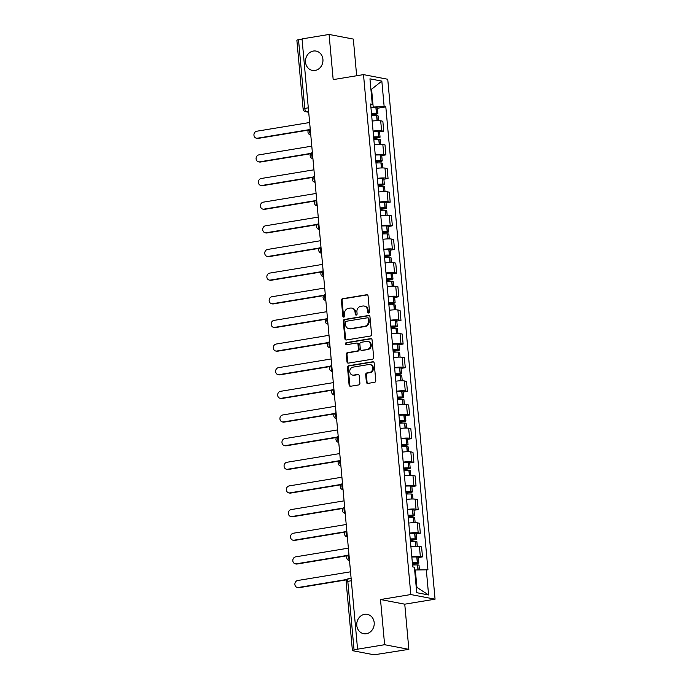 <?xml version="1.0" encoding="UTF-8"?>
<svg xmlns="http://www.w3.org/2000/svg" width="689" height="689" viewBox="0 0 689 689"><rect width="100%" height="100%" fill="white"/><g stroke="black" fill="none" stroke-linecap="round" stroke-linejoin="round"><path stroke-width="1.03" d="M368.675 313.013A1.059 0.93 -79.2 0 0 369.519 311.824L368.072 296.012A1.507 1.335 -79.2 0 0 366.608 294.746L342.597 298.707A1.507 1.335 -79.2 0 0 341.391 300.413L342.829 316.217A1.059 0.93 -79.2 0 0 344.698 315.915L344.517 313.865A4.832 4.272 -79.2 0 1 348.35 308.405L350.348 308.069A4.832 4.272 -79.2 0 1 351.691 308.086A4.832 4.272 -79.2 0 1 355.05 312.126L355.24 314.175A1.059 0.93 -79.2 0 0 357.109 313.865L356.919 311.824A4.832 4.272 -79.2 0 1 360.76 306.355L362.758 306.028A4.832 4.272 -79.2 0 1 364.102 306.037A4.832 4.272 -79.2 0 1 367.461 310.084L367.65 312.126A1.059 0.93 -79.2 0 0 368.675 313.013M364.602 614.321A9.844 8.699 -79.2 0 0 356.756 623.924A9.844 8.699 -79.2 0 0 363.637 633.691A9.844 8.699 -79.2 0 0 366.367 633.725A9.844 8.699 -79.2 0 0 374.213 624.122A9.844 8.699 -79.2 0 0 367.332 614.355A9.844 8.699 -79.2 0 0 364.602 614.321M313.34 51.046A9.844 8.699 -79.2 0 0 305.494 60.649A9.844 8.699 -79.2 0 0 312.375 70.416A9.844 8.699 -79.2 0 0 315.106 70.45A9.844 8.699 -79.2 0 0 322.952 60.847A9.844 8.699 -79.2 0 0 316.07 51.081A9.844 8.699 -79.2 0 0 313.34 51.046M366.367 382.145A1.507 1.335 -79.2 0 0 367.84 383.42L374.575 382.309A1.507 1.335 -79.2 0 0 375.772 380.595L374.179 363.043A1.507 1.335 -79.2 0 0 372.706 361.777L348.694 365.73A1.507 1.335 -79.2 0 0 347.497 367.444L349.09 384.996A1.507 1.335 -79.2 0 0 350.563 386.262L358.702 384.927A1.507 1.335 -79.2 0 0 359.899 383.213L359.219 375.703A1.507 1.335 -79.2 0 0 357.746 374.437L353.707 375.1A4.039 3.566 -79.2 0 1 352.587 375.083A4.039 3.566 -79.2 0 1 349.762 371.078A4.039 3.566 -79.2 0 1 352.983 367.142L368.796 364.533A4.039 3.566 -79.2 0 1 369.915 364.541A4.039 3.566 -79.2 0 1 372.74 368.555A4.039 3.566 -79.2 0 1 369.519 372.491L366.884 372.93A1.507 1.335 -79.2 0 0 365.687 374.635L366.367 382.145L367.073 382.283A1.507 1.335 -79.2 0 0 367.78 383.42M410.816 594.547L380.5 599.542L384.617 644.715L357.565 649.176L302.032 38.911L329.075 34.45L333.183 79.623L363.499 74.619L410.816 594.547L435.06 599.18L387.743 79.261L363.499 74.619M370.363 336.034A1.507 1.335 -79.2 0 0 371.56 334.329L369.967 316.768A1.507 1.335 -79.2 0 0 368.494 315.502L344.483 319.463A1.507 1.335 -79.2 0 0 343.286 321.169L344.879 338.721A1.507 1.335 -79.2 0 0 346.352 339.996L370.363 336.034M372.069 339.901L373.671 357.462A1.507 1.335 -79.2 0 1 372.473 359.167L348.453 363.129A1.507 1.335 -79.2 0 1 346.989 361.863L346.3 354.344A1.507 1.335 -79.2 0 1 347.497 352.639L357.238 351.037A1.507 1.335 -79.2 0 0 358.435 349.323L357.987 344.345A1.507 1.335 -79.2 0 0 356.514 343.07L346.378 344.741A1.059 0.93 -79.2 0 1 346.188 342.666L370.604 338.635A1.507 1.335 -79.2 0 1 372.069 339.901M384.617 644.715L408.861 649.348L376.9 654.369A3.075 0.448 174.8 0 1 372.766 654.55L352.759 650.726A3.075 0.448 174.8 0 1 352.406 650.554L346.162 581.886A3.075 0.448 -5.2 0 1 347.807 581.344L354.06 650.011A3.075 0.448 174.8 0 0 352.406 650.554M356.661 75.747L353.328 39.084L329.075 34.45M408.861 649.348L404.753 604.184L435.06 599.18M357.565 649.176L354.06 650.011M308.302 107.828L304.771 108.406A3.075 0.448 -5.2 0 0 303.117 108.957L296.873 40.289A3.075 0.448 -5.2 0 1 298.518 39.738L304.771 108.406A3.075 1.369 80.6 0 0 306.459 111.713L308.689 112.135M302.049 39.161L298.518 39.738M373.076 131.082A7.079 1.025 -5.2 0 1 381.594 130.824L380.69 120.816A7.079 1.025 174.8 0 0 372.172 121.075M380.69 120.816L382.843 121.23L383.756 131.229L379.579 131.918M381.594 130.824L383.756 131.229M381.732 155.568L385.909 154.879L384.996 144.871L382.834 144.466A7.079 1.025 174.8 0 0 374.325 144.724M375.229 154.724A7.079 1.025 -5.2 0 1 383.747 154.465L385.909 154.879M383.885 179.218L388.053 178.529L387.149 168.521L384.987 168.107A7.079 1.025 174.8 0 0 376.47 168.366M377.383 178.373A7.079 1.025 -5.2 0 1 385.9 178.115L388.053 178.529M386.038 202.859L390.207 202.17L389.302 192.171L387.14 191.757A7.079 1.025 174.8 0 0 378.623 192.016M379.536 202.023A7.079 1.025 -5.2 0 1 388.053 201.756L390.207 202.17M388.191 226.509L392.36 225.82L391.447 215.812L389.294 215.399A7.079 1.025 174.8 0 0 380.776 215.666M381.689 225.665A7.079 1.025 -5.2 0 1 390.207 225.406L392.36 225.82M390.344 250.15L394.513 249.47L393.6 239.462L391.447 239.049A7.079 1.025 174.8 0 0 382.929 239.307M383.842 249.315A7.079 1.025 -5.2 0 1 392.36 249.056L394.513 249.47M392.489 273.8L396.666 273.111L395.753 263.112L393.6 262.698A7.079 1.025 174.8 0 0 385.082 262.957M385.995 272.956A7.079 1.025 -5.2 0 1 394.513 272.698L396.666 273.111M394.642 297.45L398.819 296.761L397.906 286.753L395.753 286.34A7.079 1.025 174.8 0 0 387.235 286.598M388.148 296.606A7.079 1.025 -5.2 0 1 396.657 296.348L398.819 296.761M396.795 321.091L400.972 320.402L400.059 310.403L397.906 309.99A7.079 1.025 174.8 0 0 389.388 310.248M390.293 320.256A7.079 1.025 -5.2 0 1 398.81 319.997L400.972 320.402M398.948 344.741L403.125 344.052L402.212 334.044L400.051 333.64A7.079 1.025 174.8 0 0 391.541 333.898M392.446 343.897A7.079 1.025 -5.2 0 1 400.964 343.639L403.125 344.052M401.101 368.391L405.27 367.702L404.365 357.694L402.204 357.281A7.079 1.025 174.8 0 0 393.686 357.539M394.599 367.547A7.079 1.025 -5.2 0 1 403.117 367.289L405.27 367.702M403.254 392.032L407.423 391.343L406.519 381.344L404.357 380.931A7.079 1.025 174.8 0 0 395.839 381.189M396.752 391.197A7.079 1.025 -5.2 0 1 405.27 390.93L407.423 391.343M405.408 415.682L409.576 414.993L408.663 404.986L406.51 404.572A7.079 1.025 174.8 0 0 397.992 404.839M398.905 414.838A7.079 1.025 -5.2 0 1 407.423 414.58L409.576 414.993M407.561 439.324L411.729 438.643L410.816 428.636L408.663 428.222A7.079 1.025 174.8 0 0 400.145 428.48M401.058 438.488A7.079 1.025 -5.2 0 1 409.576 438.23L411.729 438.643M409.705 462.974L413.882 462.285L412.969 452.285L410.816 451.872A7.079 1.025 174.8 0 0 402.298 452.13M403.211 462.13A7.079 1.025 -5.2 0 1 411.721 461.871L413.882 462.285M411.858 486.623L416.035 485.934L415.123 475.927L412.969 475.513A7.079 1.025 174.8 0 0 404.452 475.772M405.356 485.779A7.079 1.025 -5.2 0 1 413.874 485.521L416.035 485.934M414.011 510.265L418.189 509.576L417.276 499.577L415.123 499.163A7.079 1.025 174.8 0 0 406.605 499.422M407.509 509.429A7.079 1.025 -5.2 0 1 416.027 509.171L418.189 509.576M416.165 533.915L420.333 533.226L419.429 523.218L417.267 522.813A7.079 1.025 174.8 0 0 408.758 523.072M409.662 533.071A7.079 1.025 -5.2 0 1 418.18 532.812L420.333 533.226M418.318 557.565L422.486 556.876L421.582 546.868L419.42 546.455A7.079 1.025 174.8 0 0 410.902 546.713M411.815 556.721A7.079 1.025 -5.2 0 1 420.333 556.462L422.486 556.876M370.923 107.424L373.205 107.045L371.612 89.613L370.923 89.484M370.949 89.725L381.835 81.104L384.152 106.571L373.205 107.045M370.725 105.159L372.275 104.306L369.959 78.839L381.835 81.104M416.234 587.278L416.923 587.407L415.329 569.975L427.947 569.82L385.814 106.89L384.152 106.571M426.284 569.502L428.601 594.969L416.724 592.695L414.408 567.228L412.745 566.918L370.613 103.987L372.275 104.306M380.5 599.542L404.753 604.184M415.329 569.975L414.666 570.087M377.426 108.276L385.814 106.89M416.923 587.407L428.601 594.969M368.753 313.004A1.059 0.93 -79.2 0 1 368.357 312.263L368.167 310.214A4.832 4.272 -79.2 0 0 364.808 306.174L364.102 306.037M351.691 308.086L352.398 308.224A4.832 4.272 -79.2 0 1 355.757 312.263L355.946 314.313A1.059 0.93 -79.2 0 0 356.342 315.045M367.366 294.875A1.507 1.335 -79.2 0 0 367.315 294.875L343.303 298.837A1.507 1.335 -79.2 0 0 342.097 300.55L343.544 316.354A1.059 0.93 -79.2 0 0 343.94 317.095M369.261 315.631A1.507 1.335 -79.2 0 0 369.201 315.631L345.189 319.593A1.507 1.335 -79.2 0 0 343.992 321.307L345.585 338.859A1.507 1.335 -79.2 0 0 346.291 340.004M368.245 318.714A1.059 0.93 -79.2 0 0 367.22 317.827L346.136 321.298A1.059 0.93 -79.2 0 0 345.301 322.495L345.499 324.657A4.832 4.272 -79.2 0 0 348.858 328.696A4.832 4.272 -79.2 0 0 350.201 328.713L364.61 326.336A4.832 4.272 -79.2 0 0 368.443 320.867L368.245 318.714L368.951 318.843A1.059 0.93 -79.2 0 0 368.219 317.965L367.513 317.827M348.858 328.696L349.564 328.834A4.832 4.272 -79.2 0 0 350.908 328.842L350.201 328.713M368.951 318.843L369.149 321.005A4.832 4.272 -79.2 0 1 365.316 326.474L350.908 328.842M356.936 343.079L357.643 343.217A1.507 1.335 -79.2 0 1 358.693 344.474L359.15 349.461A1.507 1.335 -79.2 0 1 357.944 351.166L348.212 352.777A1.507 1.335 -79.2 0 0 347.006 354.482L347.695 361.992A1.507 1.335 -79.2 0 0 348.401 363.137M371.362 338.764A1.507 1.335 -79.2 0 0 371.311 338.773L346.894 342.795A1.059 0.93 -79.2 0 0 346.455 344.733M367.349 349.366A4.039 3.566 -79.2 0 0 370.561 345.43A4.039 3.566 -79.2 0 0 367.745 341.417A4.039 3.566 -79.2 0 0 366.626 341.408L361.053 342.321A1.507 1.335 -79.2 0 0 359.856 344.035L360.304 349.022A1.507 1.335 -79.2 0 0 361.777 350.288L368.055 349.504A4.039 3.566 -79.2 0 0 371.276 345.559A4.039 3.566 -79.2 0 0 368.451 341.555L367.745 341.417M361.355 350.279L362.061 350.417A1.507 1.335 -79.2 0 0 362.483 350.417L361.777 350.288M368.055 349.504L362.483 350.417M369.915 364.541L370.622 364.679A4.039 3.566 -79.2 0 1 373.447 368.693A4.039 3.566 -79.2 0 1 370.226 372.628L367.59 373.059A1.507 1.335 -79.2 0 0 366.393 374.773L367.073 382.283M352.587 375.083L353.293 375.221A4.039 3.566 -79.2 0 0 354.413 375.238L353.707 375.1M358.504 374.558A1.507 1.335 -79.2 0 0 358.452 374.566L354.413 375.238M373.472 361.897A1.507 1.335 -79.2 0 0 373.412 361.906L349.401 365.868A1.507 1.335 -79.2 0 0 348.203 367.573L349.797 385.134A1.507 1.335 -79.2 0 0 350.503 386.271M371.492 113.599A9.689 1.404 -5.2 0 1 375.109 113.564L371.578 114.607M309.637 122.513L256.756 131.229A3.54 3.126 -79.2 0 0 257.393 138.205L258.315 138.377A3.54 3.126 100.8 0 1 257.333 138.368L256.411 138.196M371.681 115.726A11.687 1.688 -5.2 0 1 376.633 115.657L376.797 115.666A3.884 0.56 -5.2 0 1 378.132 115.959L378.554 120.644M371.612 114.925L375.824 114.228A3.884 0.56 174.8 0 0 377.908 113.539A3.884 0.56 174.8 0 0 376.582 113.237L376.418 113.229A11.687 1.688 174.8 0 0 371.466 113.297M370.958 107.768A11.687 1.688 -5.2 0 1 375.91 107.699L376.073 107.708A3.884 0.56 -5.2 0 1 377.408 108.001L377.908 113.539M308.543 130.092L258.315 138.377M308.861 129.713L257.393 138.205M373.645 137.249A9.689 1.404 -5.2 0 1 377.262 137.214L373.731 138.248M311.79 146.154L258.909 154.879A3.54 3.126 -79.2 0 0 259.546 161.855L260.459 162.027A3.54 3.126 100.8 0 1 259.486 162.018L258.564 161.837M373.834 139.376A11.687 1.688 -5.2 0 1 378.786 139.307L378.95 139.307A3.884 0.56 -5.2 0 1 380.285 139.609L380.707 144.294M373.765 138.575L377.977 137.878A3.884 0.56 174.8 0 0 380.061 137.18A3.884 0.56 174.8 0 0 378.735 136.887L378.562 136.878A11.687 1.688 174.8 0 0 373.61 136.947M373.111 131.418A11.687 1.688 -5.2 0 1 378.063 131.349L378.227 131.349A3.884 0.56 -5.2 0 1 379.553 131.651L380.061 137.18M310.696 153.742L260.459 162.027M311.015 153.363L259.546 161.855M375.789 160.89A9.689 1.404 -5.2 0 1 379.406 160.864L375.884 161.898M313.943 169.804L261.062 178.529A3.54 3.126 -79.2 0 0 261.699 185.496L262.612 185.677A3.54 3.126 100.8 0 1 261.631 185.66L260.718 185.487M375.987 163.017A11.687 1.688 -5.2 0 1 380.939 162.948L381.103 162.957A3.884 0.56 -5.2 0 1 382.429 163.259L382.86 167.944M375.91 162.216L380.13 161.527A3.884 0.56 174.8 0 0 382.214 160.83A3.884 0.56 174.8 0 0 380.888 160.528L380.716 160.528A11.687 1.688 174.8 0 0 375.763 160.597M375.264 155.059A11.687 1.688 -5.2 0 1 380.216 154.991L380.38 154.999A3.884 0.56 -5.2 0 1 381.706 155.301L382.214 160.83M312.849 177.392L262.612 185.677M313.168 177.013L261.699 185.496M377.942 184.54A9.689 1.404 -5.2 0 1 381.56 184.506L378.037 185.548M316.096 193.454L263.215 202.17A3.54 3.126 -79.2 0 0 263.844 209.146L264.765 209.318A3.54 3.126 100.8 0 1 263.784 209.31L262.871 209.129M378.14 186.667A11.687 1.688 -5.2 0 1 383.093 186.598L383.256 186.607A3.884 0.56 -5.2 0 1 384.583 186.9L385.013 191.585M378.063 185.866L382.283 185.169A3.884 0.56 174.8 0 0 384.367 184.48A3.884 0.56 174.8 0 0 383.032 184.178L382.869 184.17A11.687 1.688 174.8 0 0 377.916 184.239M377.417 178.709A11.687 1.688 -5.2 0 1 382.369 178.64L382.533 178.649A3.884 0.56 -5.2 0 1 383.859 178.942L384.367 184.48M315.002 201.033L264.765 209.318M315.321 200.654L263.844 209.146M380.095 208.19A9.689 1.404 -5.2 0 1 383.713 208.156L380.19 209.189M318.24 217.095L265.368 225.82A3.54 3.126 -79.2 0 0 265.997 232.787L266.919 232.968A3.54 3.126 100.8 0 1 265.937 232.951L265.015 232.779M380.294 210.317A11.687 1.688 -5.2 0 1 385.246 210.24L385.409 210.248A3.884 0.56 -5.2 0 1 386.736 210.55L387.166 215.235M380.216 209.516L384.436 208.819A3.884 0.56 174.8 0 0 386.52 208.121A3.884 0.56 174.8 0 0 385.185 207.828L385.022 207.82A11.687 1.688 174.8 0 0 380.07 207.889M379.57 202.359A11.687 1.688 -5.2 0 1 384.522 202.282L384.686 202.29A3.884 0.56 -5.2 0 1 386.012 202.592L386.52 208.121M317.155 224.683L266.919 232.968M317.474 224.304L265.997 232.787M382.249 231.831A9.689 1.404 -5.2 0 1 385.866 231.797L382.343 232.839M320.394 240.745L267.521 249.461A3.54 3.126 -79.2 0 0 268.15 256.437L269.072 256.609A3.54 3.126 100.8 0 1 268.09 256.601L267.168 256.429M382.447 233.959A11.687 1.688 -5.2 0 1 387.39 233.89L387.562 233.898A3.884 0.56 -5.2 0 1 388.889 234.2L389.311 238.876M382.369 233.158L386.589 232.46A3.884 0.56 174.8 0 0 388.665 231.771A3.884 0.56 174.8 0 0 387.339 231.47L387.175 231.461A11.687 1.688 174.8 0 0 382.223 231.538M381.715 226.001A11.687 1.688 -5.2 0 1 386.667 225.932L386.839 225.94A3.884 0.56 -5.2 0 1 388.165 226.242L388.665 231.771M319.308 248.333L269.072 256.609M319.627 247.945L268.15 256.437M384.402 255.481A9.689 1.404 -5.2 0 1 388.019 255.447L384.496 256.48M322.547 264.395L269.666 273.111A3.54 3.126 -79.2 0 0 270.303 280.087L271.225 280.259A3.54 3.126 100.8 0 1 270.243 280.251L269.321 280.07M384.591 257.608A11.687 1.688 -5.2 0 1 389.543 257.54L389.716 257.54A3.884 0.56 -5.2 0 1 391.042 257.841L391.464 262.526M384.522 256.808L388.734 256.11A3.884 0.56 174.8 0 0 390.818 255.421A3.884 0.56 174.8 0 0 389.492 255.119L389.328 255.111A11.687 1.688 174.8 0 0 384.376 255.18M383.868 249.651A11.687 1.688 -5.2 0 1 388.82 249.582L388.992 249.582A3.884 0.56 -5.2 0 1 390.318 249.883L390.818 255.421M321.462 271.974L271.225 280.259M321.78 271.595L270.303 280.087M386.555 279.131A9.689 1.404 -5.2 0 1 390.172 279.097L386.641 280.13M324.7 288.036L271.819 296.761A3.54 3.126 -79.2 0 0 272.456 303.728L273.378 303.909A3.54 3.126 100.8 0 1 272.396 303.892L271.475 303.72M386.744 281.25A11.687 1.688 -5.2 0 1 391.697 281.181L391.869 281.19A3.884 0.56 -5.2 0 1 393.195 281.491L393.617 286.176M386.675 280.449L390.887 279.76A3.884 0.56 174.8 0 0 392.971 279.062A3.884 0.56 174.8 0 0 391.645 278.761L391.481 278.761A11.687 1.688 174.8 0 0 386.529 278.83M386.021 273.292A11.687 1.688 -5.2 0 1 390.973 273.223L391.137 273.232A3.884 0.56 -5.2 0 1 392.472 273.533L392.971 279.062M323.606 295.624L273.378 303.909M323.925 295.245L272.456 303.728M388.708 302.772A9.689 1.404 -5.2 0 1 392.325 302.738L388.794 303.78M326.853 311.686L273.972 320.402A3.54 3.126 -79.2 0 0 274.61 327.378L275.531 327.551A3.54 3.126 100.8 0 1 274.549 327.542L273.628 327.37M388.897 304.9A11.687 1.688 -5.2 0 1 393.85 304.831L394.013 304.839A3.884 0.56 -5.2 0 1 395.348 305.132L395.77 309.817M388.829 304.099L393.04 303.401A3.884 0.56 174.8 0 0 395.124 302.712A3.884 0.56 174.8 0 0 393.798 302.411L393.626 302.402A11.687 1.688 174.8 0 0 388.682 302.471M388.174 296.942A11.687 1.688 -5.2 0 1 393.126 296.873L393.29 296.881A3.884 0.56 -5.2 0 1 394.625 297.174L395.124 302.712M325.759 319.265L275.531 327.551M326.078 318.886L274.61 327.378M390.861 326.422A9.689 1.404 -5.2 0 1 394.478 326.388L390.947 327.421M329.006 335.328L276.125 344.052A3.54 3.126 -79.2 0 0 276.763 351.028L277.676 351.201A3.54 3.126 100.8 0 1 276.694 351.192L275.781 351.011M391.051 328.55A11.687 1.688 -5.2 0 1 396.003 328.481L396.166 328.481A3.884 0.56 -5.2 0 1 397.493 328.782L397.923 333.467M390.982 327.749L395.193 327.051A3.884 0.56 174.8 0 0 397.277 326.353A3.884 0.56 174.8 0 0 395.951 326.061L395.779 326.052A11.687 1.688 174.8 0 0 390.827 326.121M390.327 320.592A11.687 1.688 -5.2 0 1 395.279 320.523L395.443 320.523A3.884 0.56 -5.2 0 1 396.769 320.824L397.277 326.353M327.912 342.915L277.676 351.201M328.231 342.536L276.763 351.028M393.006 350.064A9.689 1.404 -5.2 0 1 396.623 350.038L393.1 351.071M331.159 358.978L278.278 367.702A3.54 3.126 -79.2 0 0 278.916 374.67L279.829 374.85A3.54 3.126 100.8 0 1 278.847 374.833L277.934 374.661M393.204 352.191A11.687 1.688 -5.2 0 1 398.156 352.122L398.32 352.131A3.884 0.56 -5.2 0 1 399.646 352.432L400.076 357.109M393.126 351.39L397.346 350.701A3.884 0.56 174.8 0 0 399.431 350.003A3.884 0.56 174.8 0 0 398.096 349.702L397.932 349.702A11.687 1.688 174.8 0 0 392.98 349.771M392.48 344.233A11.687 1.688 -5.2 0 1 397.432 344.164L397.596 344.173A3.884 0.56 -5.2 0 1 398.922 344.474L399.431 350.003M330.065 366.565L279.829 374.85M330.384 366.186L278.916 374.67M395.159 373.714A9.689 1.404 -5.2 0 1 398.776 373.679L395.253 374.713M333.312 382.628L280.432 391.343A3.54 3.126 -79.2 0 0 281.06 398.32L281.982 398.492A3.54 3.126 100.8 0 1 281 398.483L280.087 398.302M395.357 375.841A11.687 1.688 -5.2 0 1 400.309 375.772L400.473 375.781A3.884 0.56 -5.2 0 1 401.799 376.073L402.23 380.759M395.279 375.04L399.499 374.342A3.884 0.56 174.8 0 0 401.584 373.653A3.884 0.56 174.8 0 0 400.249 373.352L400.085 373.343A11.687 1.688 174.8 0 0 395.133 373.412M394.633 367.883A11.687 1.688 -5.2 0 1 399.586 367.814L399.749 367.823A3.884 0.56 -5.2 0 1 401.076 368.115L401.584 373.653M332.219 390.207L281.982 398.492M332.537 389.828L281.06 398.32M397.312 397.364A9.689 1.404 -5.2 0 1 400.929 397.329L397.407 398.363M335.457 406.269L282.585 414.993A3.54 3.126 -79.2 0 0 283.213 421.961L284.135 422.142A3.54 3.126 100.8 0 1 283.153 422.124L282.232 421.952M397.51 399.491A11.687 1.688 -5.2 0 1 402.462 399.413L402.626 399.422A3.884 0.56 -5.2 0 1 403.952 399.723L404.383 404.409M397.432 398.69L401.653 397.992A3.884 0.56 174.8 0 0 403.728 397.295A3.884 0.56 174.8 0 0 402.402 397.002L402.238 396.993A11.687 1.688 174.8 0 0 397.286 397.062M396.786 391.533A11.687 1.688 -5.2 0 1 401.739 391.455L401.902 391.464A3.884 0.56 -5.2 0 1 403.229 391.765L403.728 397.295M334.372 413.856L284.135 422.142M334.69 413.478L283.213 421.961M399.465 421.005A9.689 1.404 -5.2 0 1 403.082 420.97L399.56 422.012M337.61 429.919L284.738 438.635A3.54 3.126 -79.2 0 0 285.367 445.611L286.288 445.783A3.54 3.126 100.8 0 1 285.306 445.774L284.385 445.602M399.663 423.132A11.687 1.688 -5.2 0 1 404.607 423.063L404.779 423.072A3.884 0.56 -5.2 0 1 406.105 423.373L406.527 428.05M399.586 422.331L403.797 421.634A3.884 0.56 174.8 0 0 405.881 420.945A3.884 0.56 174.8 0 0 404.555 420.643L404.391 420.634A11.687 1.688 174.8 0 0 399.439 420.712M398.931 415.174A11.687 1.688 -5.2 0 1 403.883 415.105L404.055 415.114A3.884 0.56 -5.2 0 1 405.382 415.415L405.881 420.945M336.525 437.506L286.288 445.783M336.843 437.119L285.367 445.611M401.618 444.655A9.689 1.404 -5.2 0 1 405.235 444.62L401.713 445.654M339.763 453.569L286.882 462.285A3.54 3.126 -79.2 0 0 287.52 469.261L288.441 469.433A3.54 3.126 100.8 0 1 287.459 469.424L286.538 469.243M401.808 446.782A11.687 1.688 -5.2 0 1 406.76 446.713L406.932 446.713A3.884 0.56 -5.2 0 1 408.258 447.015L408.68 451.7M401.739 445.981L405.95 445.283A3.884 0.56 174.8 0 0 408.034 444.594A3.884 0.56 174.8 0 0 406.708 444.293L406.544 444.284A11.687 1.688 174.8 0 0 401.592 444.353M401.084 438.824A11.687 1.688 -5.2 0 1 406.036 438.755L406.209 438.755A3.884 0.56 -5.2 0 1 407.535 439.057L408.034 444.594M338.678 461.148L288.441 469.433M338.997 460.769L287.52 469.261M403.771 468.305A9.689 1.404 -5.2 0 1 407.388 468.27L403.857 469.304M341.916 477.21L289.036 485.934A3.54 3.126 -79.2 0 0 289.673 492.902L290.594 493.083A3.54 3.126 100.8 0 1 289.613 493.066L288.691 492.893M403.961 470.423A11.687 1.688 -5.2 0 1 408.913 470.354L409.077 470.363A3.884 0.56 -5.2 0 1 410.411 470.665L410.833 475.35M403.892 469.622L408.103 468.933A3.884 0.56 174.8 0 0 410.188 468.236A3.884 0.56 174.8 0 0 408.861 467.934L408.698 467.934A11.687 1.688 174.8 0 0 403.745 468.003M403.237 462.465A11.687 1.688 -5.2 0 1 408.189 462.397L408.353 462.405A3.884 0.56 -5.2 0 1 409.688 462.707L410.188 468.236M340.822 484.798L290.594 493.083M341.141 484.419L289.673 492.902M405.924 491.946A9.689 1.404 -5.2 0 1 409.542 491.912L406.01 492.954M344.069 500.86L291.189 509.576A3.54 3.126 -79.2 0 0 291.826 516.552L292.747 516.724A3.54 3.126 100.8 0 1 291.766 516.716L290.844 516.543M406.114 494.073A11.687 1.688 -5.2 0 1 411.066 494.004L411.23 494.013A3.884 0.56 -5.2 0 1 412.565 494.306L412.987 498.991M406.045 493.272L410.256 492.575A3.884 0.56 174.8 0 0 412.341 491.886A3.884 0.56 174.8 0 0 411.014 491.584L410.842 491.576A11.687 1.688 174.8 0 0 405.89 491.645M405.39 486.115A11.687 1.688 -5.2 0 1 410.343 486.046L410.506 486.055A3.884 0.56 -5.2 0 1 411.841 486.348L412.341 491.886M342.976 508.439L292.747 516.724M343.294 508.06L291.826 516.552M408.077 515.596A9.689 1.404 -5.2 0 1 411.695 515.561L408.164 516.595M346.222 524.501L293.342 533.226A3.54 3.126 -79.2 0 0 293.979 540.202L294.892 540.374A3.54 3.126 100.8 0 1 293.91 540.365L292.997 540.185M408.267 517.723A11.687 1.688 -5.2 0 1 413.219 517.654L413.383 517.654A3.884 0.56 -5.2 0 1 414.709 517.956L415.14 522.641M408.198 516.922L412.41 516.225A3.884 0.56 174.8 0 0 414.494 515.527A3.884 0.56 174.8 0 0 413.167 515.234L412.995 515.226A11.687 1.688 174.8 0 0 408.043 515.294M407.543 509.765A11.687 1.688 -5.2 0 1 412.496 509.696L412.659 509.696A3.884 0.56 -5.2 0 1 413.986 509.998L414.494 515.527M345.129 532.089L294.892 540.374M345.447 531.71L293.979 540.202M410.222 539.237A9.689 1.404 -5.2 0 1 413.839 539.211L410.317 540.245M348.376 548.151L295.495 556.876A3.54 3.126 -79.2 0 0 296.132 563.843L297.045 564.024A3.54 3.126 100.8 0 1 296.063 564.007L295.15 563.835M410.42 541.365A11.687 1.688 -5.2 0 1 415.372 541.296L415.536 541.304A3.884 0.56 -5.2 0 1 416.862 541.606L417.293 546.282M410.343 540.564L414.563 539.875A3.884 0.56 174.8 0 0 416.647 539.177A3.884 0.56 174.8 0 0 415.312 538.876L415.148 538.876A11.687 1.688 174.8 0 0 410.196 538.944M409.697 533.407A11.687 1.688 -5.2 0 1 414.649 533.338L414.812 533.346A3.884 0.56 -5.2 0 1 416.139 533.648L416.647 539.177M347.282 555.739L297.045 564.024M347.601 555.36L296.132 563.843M412.375 562.887A9.689 1.404 -5.2 0 1 415.992 562.853L412.47 563.886M350.529 571.801L297.648 580.517A3.54 3.126 -79.2 0 0 298.277 587.493L299.198 587.665A3.54 3.126 100.8 0 1 298.216 587.657L297.295 587.476M412.573 565.014A11.687 1.688 -5.2 0 1 417.525 564.946L417.689 564.954A3.884 0.56 -5.2 0 1 419.015 565.247L419.429 569.794M412.496 564.213L416.716 563.516A3.884 0.56 174.8 0 0 418.8 562.827A3.884 0.56 174.8 0 0 417.465 562.525L417.301 562.517A11.687 1.688 174.8 0 0 412.349 562.586M411.85 557.056A11.687 1.688 -5.2 0 1 416.802 556.988L416.966 556.996A3.884 0.56 -5.2 0 1 418.292 557.289L418.8 562.827M346.713 579.828L299.198 587.665M347.032 579.449L298.277 587.493M308.62 111.351L306.459 111.713A3.075 2.722 -79.2 0 1 305.606 111.696L308.706 112.29M418.18 532.812L417.267 522.813M416.027 509.171L415.123 499.163M413.874 485.521L412.969 475.513M411.721 461.871L410.816 451.872M409.576 438.23L408.663 428.222M407.423 414.58L406.51 404.572M405.27 390.93L404.357 380.931M403.117 367.289L402.204 357.281M400.964 343.639L400.051 333.64M398.81 319.997L397.906 309.99M396.657 296.348L395.753 286.34M394.513 272.698L393.6 262.698M392.36 249.056L391.447 239.049M390.207 225.406L389.294 215.399M388.053 201.756L387.14 191.757M385.9 178.115L384.987 168.107M383.747 154.465L382.834 144.466M420.333 556.462L419.42 546.455M310.231 128.998A3.075 1.369 80.6 0 0 309.645 131.608A3.075 1.369 80.6 0 0 310.73 134.536M312.375 152.648A3.075 1.369 80.6 0 0 311.79 155.249A3.075 1.369 80.6 0 0 312.884 158.177M314.528 176.289A3.075 1.369 80.6 0 0 313.943 178.899A3.075 1.369 80.6 0 0 315.037 181.827M316.682 199.939A3.075 1.369 80.6 0 0 316.096 202.549A3.075 1.369 80.6 0 0 317.19 205.477M318.835 223.581A3.075 1.369 80.6 0 0 318.249 226.19A3.075 1.369 80.6 0 0 319.334 229.118M320.988 247.23A3.075 1.369 80.6 0 0 320.402 249.84A3.075 1.369 80.6 0 0 321.487 252.768M323.141 270.88A3.075 1.369 80.6 0 0 322.555 273.481A3.075 1.369 80.6 0 0 323.641 276.41M325.294 294.522A3.075 1.369 80.6 0 0 324.708 297.131A3.075 1.369 80.6 0 0 325.794 300.059M327.439 318.172A3.075 1.369 80.6 0 0 326.862 320.781A3.075 1.369 80.6 0 0 327.947 323.709M329.592 341.822A3.075 1.369 80.6 0 0 329.006 344.422A3.075 1.369 80.6 0 0 330.1 347.351M331.745 365.463A3.075 1.369 80.6 0 0 331.159 368.072A3.075 1.369 80.6 0 0 332.253 371.001M333.898 389.113A3.075 1.369 80.6 0 0 333.312 391.722A3.075 1.369 80.6 0 0 334.406 394.651M336.051 412.754A3.075 1.369 80.6 0 0 335.465 415.364A3.075 1.369 80.6 0 0 336.551 418.292M338.204 436.404A3.075 1.369 80.6 0 0 337.619 439.014A3.075 1.369 80.6 0 0 338.704 441.942M340.357 460.054A3.075 1.369 80.6 0 0 339.772 462.655A3.075 1.369 80.6 0 0 340.857 465.583M342.511 483.695A3.075 1.369 80.6 0 0 341.925 486.305A3.075 1.369 80.6 0 0 343.01 489.233M344.655 507.345A3.075 1.369 80.6 0 0 344.069 509.955A3.075 1.369 80.6 0 0 345.163 512.883M346.808 530.995A3.075 1.369 80.6 0 0 346.222 533.596A3.075 1.369 80.6 0 0 347.316 536.524M348.961 554.636A3.075 1.369 80.6 0 0 348.376 557.246A3.075 1.369 80.6 0 0 349.469 560.174M351.338 580.758L347.807 581.344A3.075 1.369 80.6 0 1 348.729 578.579A3.075 3.075 0 0 0 346.162 581.886M348.953 578.579A3.075 1.369 80.6 0 0 348.729 578.579L351.106 578.183M368.167 310.214L367.461 310.084M355.946 314.313L355.24 314.175M355.757 312.263L355.05 312.126M343.544 316.354L342.829 316.217M342.097 300.55L341.391 300.413M343.303 298.837L342.597 298.707M367.315 294.875L366.608 294.746M368.357 312.263L367.65 312.126M345.585 338.859L344.879 338.721M343.992 321.307L343.286 321.169M345.189 319.593L344.483 319.463M369.201 315.631L368.494 315.502M365.316 326.474L364.61 326.336M369.149 321.005L368.443 320.867M347.695 361.992L346.989 361.863M347.006 354.482L346.3 354.344M348.212 352.777L347.497 352.639M357.944 351.166L357.238 351.037M359.15 349.461L358.435 349.323M358.693 344.474L357.987 344.345M346.894 342.795L346.188 342.666M371.311 338.773L370.604 338.635M366.393 374.773L365.687 374.635M367.59 373.059L366.884 372.93M370.226 372.628L369.519 372.491M358.452 374.566L357.746 374.437M349.797 385.134L349.09 384.996M348.203 367.573L347.497 367.444M349.401 365.868L348.694 365.73M373.412 361.906L372.706 361.777M377.253 120.653L376.797 115.666M376.582 113.237L376.073 107.708M376.418 113.229L375.91 107.699M374.902 114.055L374.859 113.556M377.09 120.661L376.633 115.657M379.406 144.302L378.95 139.307M378.735 136.887L378.227 131.349M378.562 136.878L378.063 131.349M377.055 137.705L377.012 137.206M379.243 144.302L378.786 139.307M381.56 167.944L381.103 162.957M380.888 160.528L380.38 154.999M380.716 160.528L380.216 154.991M379.208 161.347L379.165 160.856M381.396 167.952L380.939 162.948M383.713 191.594L383.256 186.607M383.032 184.178L382.533 178.649M382.869 184.17L382.369 178.64M381.361 184.996L381.318 184.497M383.549 191.602L383.093 186.598M385.866 215.244L385.409 210.248M385.185 207.828L384.686 202.29M385.022 207.82L384.522 202.282M383.515 208.638L383.472 208.147M385.694 215.244L385.246 210.24M388.019 238.885L387.562 233.898M387.339 231.47L386.839 225.94M387.175 231.461L386.667 225.932M385.668 232.288L385.625 231.788M387.847 238.894L387.39 233.89M390.163 262.535L389.716 257.54M389.492 255.119L388.992 249.582M389.328 255.111L388.82 249.582M387.821 255.938L387.769 255.438M390 262.535L389.543 257.54M392.317 286.185L391.869 281.19M391.645 278.761L391.137 273.232M391.481 278.761L390.973 273.223M389.974 279.579L389.922 279.088M392.153 286.185L391.697 281.181M394.47 309.826L394.013 304.839M393.798 302.411L393.29 296.881M393.626 302.402L393.126 296.873M392.119 303.229L392.075 302.729M394.306 309.835L393.85 304.831M396.623 333.476L396.166 328.481M395.951 326.061L395.443 320.523M395.779 326.052L395.279 320.523M394.272 326.879L394.229 326.379M396.459 333.476L396.003 328.481M398.776 357.117L398.32 352.131M398.096 349.702L397.596 344.173M397.932 349.702L397.432 344.164M396.425 350.52L396.382 350.029M398.612 357.126L398.156 352.122M400.929 380.767L400.473 375.781M400.249 373.352L399.749 367.823M400.085 373.343L399.586 367.814M398.578 374.17L398.535 373.671M400.765 380.776L400.309 375.772M403.082 404.417L402.626 399.422M402.402 397.002L401.902 391.464M402.238 396.993L401.739 391.455M400.731 397.811L400.688 397.32M402.91 404.417L402.462 399.413M405.227 428.058L404.779 423.072M404.555 420.643L404.055 415.114M404.391 420.634L403.883 415.105M402.884 421.461L402.841 420.962M405.063 428.067L404.607 423.063M407.38 451.708L406.932 446.713M406.708 444.293L406.209 438.755M406.544 444.284L406.036 438.755M405.037 445.111L404.986 444.612M407.216 451.708L406.76 446.713M409.533 475.358L409.077 470.363M408.861 467.934L408.353 462.405M408.698 467.934L408.189 462.397M407.19 468.753L407.139 468.262M409.369 475.358L408.913 470.354M411.686 499L411.23 494.013M411.014 491.584L410.506 486.055M410.842 491.576L410.343 486.046M409.335 492.402L409.292 491.903M411.522 499.008L411.066 494.004M413.839 522.65L413.383 517.654M413.167 515.234L412.659 509.696M412.995 515.226L412.496 509.696M411.488 516.052L411.445 515.553M413.676 522.65L413.219 517.654M415.992 546.291L415.536 541.304M415.312 538.876L414.812 533.346M415.148 538.876L414.649 533.338M413.641 539.694L413.598 539.203M415.829 546.299L415.372 541.296M418.137 569.855L417.689 564.954M417.465 562.525L416.966 556.996M417.301 562.517L416.802 556.988M415.794 563.344L415.751 562.844M417.973 569.863L417.525 564.946M310.222 128.912A3.075 3.075 0 0 0 310.481 134.898M312.375 152.562A3.075 3.075 0 0 0 312.634 158.548M314.52 176.212A3.075 3.075 0 0 0 314.778 182.189M316.673 199.853A3.075 3.075 0 0 0 316.931 205.839M318.826 223.503A3.075 3.075 0 0 0 319.085 229.48M320.979 247.144A3.075 3.075 0 0 0 321.238 253.13M323.132 270.794A3.075 3.075 0 0 0 323.391 276.78M325.286 294.444A3.075 3.075 0 0 0 325.544 300.421M327.439 318.085A3.075 3.075 0 0 0 327.697 324.071M329.583 341.735A3.075 3.075 0 0 0 329.842 347.721M331.736 365.385A3.075 3.075 0 0 0 331.995 371.362M333.889 389.027A3.075 3.075 0 0 0 334.148 395.012M336.043 412.677A3.075 3.075 0 0 0 336.301 418.654M338.196 436.318A3.075 3.075 0 0 0 338.454 442.304M340.349 459.968A3.075 3.075 0 0 0 340.607 465.953M342.502 483.618A3.075 3.075 0 0 0 342.76 489.595M344.655 507.259A3.075 3.075 0 0 0 344.913 513.245M346.8 530.909A3.075 3.075 0 0 0 347.058 536.895M348.953 554.559A3.075 3.075 0 0 0 349.211 560.536M303.117 108.957A3.075 3.075 0 0 0 305.606 111.696"/></g></svg>

